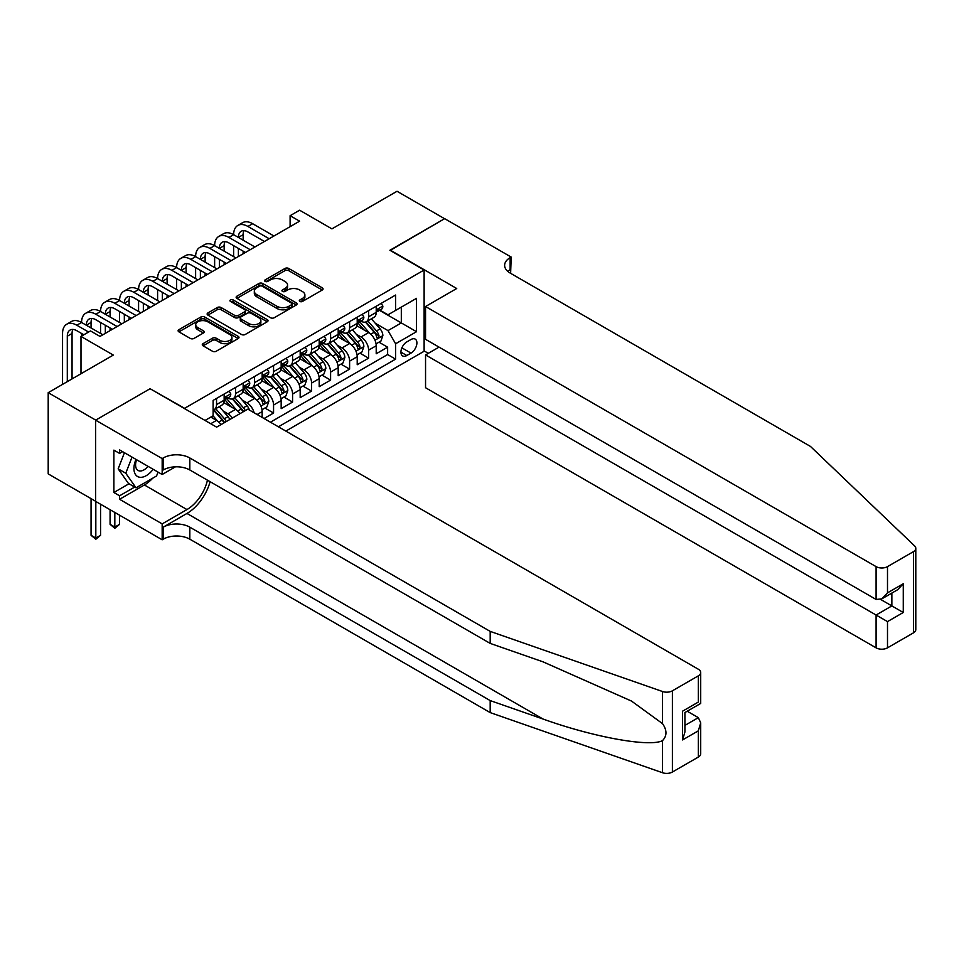 <?xml version="1.0" encoding="UTF-8"?>
<svg xmlns="http://www.w3.org/2000/svg" width="964" height="964" viewBox="0 0 964 964"><rect width="100%" height="100%" fill="white"/><g stroke="black" fill="none" stroke-linecap="round" stroke-linejoin="round"><path stroke-width="1.45" d="M299.852 301.443A1.844 1.072 0 0 0 302.467 301.443L322.289 289.995A2.639 1.518 0 0 0 323.061 288.923A2.639 1.518 0 0 0 322.289 287.838L288.706 268.45A2.639 1.518 0 0 0 284.97 268.45L265.148 279.897A1.844 1.072 0 0 0 264.606 280.657A1.844 1.072 0 0 0 265.148 281.404A1.844 1.072 0 0 0 267.751 281.404L270.318 279.922A8.447 4.88 0 0 1 282.259 279.922L285.067 281.536A8.447 4.88 0 0 1 287.537 284.983A8.447 4.88 0 0 1 285.067 288.429L282.5 289.911A1.844 1.072 0 0 0 281.958 290.67A1.844 1.072 0 0 0 282.5 291.429A1.844 1.072 0 0 0 285.103 291.429L287.67 289.947A8.447 4.88 0 0 1 299.611 289.947L302.419 291.562A8.447 4.88 0 0 1 304.889 295.008A8.447 4.88 0 0 1 302.419 298.454L299.852 299.937A1.844 1.072 0 0 0 299.31 300.684A1.844 1.072 0 0 0 299.852 301.443L299.852 299.937M203.055 343.642A2.639 1.518 0 0 0 202.283 344.726A2.639 1.518 0 0 0 203.055 345.799L212.478 351.245A2.639 1.518 0 0 0 216.213 351.245L238.228 338.533A2.639 1.518 0 0 0 239 337.448A2.639 1.518 0 0 0 238.228 336.376L204.645 316.987A2.639 1.518 0 0 0 200.91 316.987L178.894 329.7A2.639 1.518 0 0 0 178.111 330.773A2.639 1.518 0 0 0 178.894 331.845L190.27 338.424A2.639 1.518 0 0 0 194.005 338.424L203.428 332.978A2.639 1.518 0 0 0 204.199 331.905A2.639 1.518 0 0 0 203.428 330.821L197.777 327.567A7.061 4.073 0 0 1 195.716 324.687A7.061 4.073 0 0 1 200.078 320.916A7.061 4.073 0 0 1 207.766 321.807L229.878 334.568A7.061 4.073 0 0 1 231.938 337.448A7.061 4.073 0 0 1 227.588 341.22A7.061 4.073 0 0 1 219.888 340.328L216.213 338.207A2.639 1.518 0 0 0 212.478 338.207L203.055 343.642L203.055 345.799M150.384 388.89L184.594 408.314L424.124 270.016L389.902 250.266L444.561 218.708L397.035 191.27L331.929 228.866L299.611 210.212L290.104 215.695L299.611 221.178L100.003 336.424L90.495 330.929L80.988 336.424L80.988 373.743M150.384 388.552L95.725 420.111L48.2 392.673L113.306 355.077L80.988 336.424M270.51 317.734A2.639 1.518 0 0 0 274.234 317.734L296.261 305.022A2.639 1.518 0 0 0 297.033 303.949A2.639 1.518 0 0 0 296.261 302.865L262.666 283.476A2.639 1.518 0 0 0 258.942 283.476L236.915 296.189A2.639 1.518 0 0 0 236.144 297.274A2.639 1.518 0 0 0 236.915 298.346L270.51 317.734M231.215 301.84A1.844 1.072 0 0 1 233.095 302.106L233.095 299.912L267.245 319.626A2.639 1.518 0 0 1 268.016 320.699A2.639 1.518 0 0 1 267.245 321.771L245.23 334.484A2.639 1.518 0 0 1 241.494 334.484L207.911 315.095L217.334 309.697L217.334 307.504L207.911 312.938A2.639 1.518 0 0 0 207.127 314.023A2.639 1.518 0 0 0 207.911 315.095L207.911 312.938M217.334 309.697A2.639 1.518 0 0 1 221.057 309.697L221.057 307.504A2.639 1.518 0 0 0 217.334 307.504M221.057 307.504L234.686 315.373A2.639 1.518 0 0 0 238.409 315.373L244.663 311.758A2.639 1.518 0 0 0 245.434 310.685A2.639 1.518 0 0 0 244.663 309.601L230.48 301.419A1.844 1.072 0 0 1 229.938 300.66A1.844 1.072 0 0 1 231.083 299.671A1.844 1.072 0 0 1 233.095 299.912M95.629 501.268L48.2 473.89L48.2 392.673M264.064 418.521L273.559 413.026L264.919 408.037M261.184 389.094L265.956 391.854A10.749 6.206 60 0 1 273.559 405.025L281.163 400.626L281.163 408.64L292.574 402.06L283.922 397.06M280.199 378.117L284.97 380.876A10.749 6.206 60 0 1 292.574 394.047L300.178 389.649L300.178 397.662L311.577 391.083L302.937 386.082M299.202 367.139L303.973 369.899A10.749 6.206 60 0 1 311.577 383.07L319.192 378.683L319.192 386.685L330.592 380.105L321.94 375.117M318.216 356.162L322.988 358.921A10.749 6.206 60 0 1 330.592 372.092L338.195 367.706L338.195 375.719L349.607 369.128L340.955 364.139M337.231 345.196L342.003 347.944A10.749 6.206 60 0 1 349.607 361.114L357.21 356.728L357.21 364.741L368.609 358.15L368.609 350.137A10.749 6.206 -120 0 0 361.006 336.966L356.234 334.219M359.958 353.161L368.609 358.15M220.985 424.618A10.749 6.206 -120 0 0 216.538 420.388L210.827 417.087M240 413.64A10.749 6.206 -120 0 0 235.541 409.411L223.793 402.627M232.396 418.027A10.749 6.206 60 0 0 227.938 413.797L223.166 411.038M262.16 417.424L262.16 411.604A10.749 6.206 -120 0 0 254.556 398.433L242.795 391.649M254.11 412.773A10.749 6.206 60 0 0 246.953 402.819L242.181 400.072M281.163 400.626A10.749 6.206 -120 0 0 273.559 387.456L261.81 380.672M300.178 389.649A10.749 6.206 -120 0 0 292.574 376.478L280.813 369.694M319.192 378.683A10.749 6.206 -120 0 0 311.577 365.513L299.828 358.716M338.195 367.706A10.749 6.206 -120 0 0 330.592 354.535L318.831 347.751M357.21 356.728A10.749 6.206 -120 0 0 349.607 343.558L337.846 336.773M411.001 339.497L406.82 341.907A8.339 4.808 120 0 0 401.373 349.257A8.339 4.808 120 0 0 402.651 355.933A8.339 4.808 120 0 0 406.82 355.523L411.001 353.101A8.339 4.808 120 0 0 416.448 345.763A8.339 4.808 120 0 0 415.171 339.087A8.339 4.808 120 0 0 411.001 339.497M285.826 431.089L424.124 351.245L424.124 270.016M278.415 426.799L395.602 359.138L395.602 343.774L387.998 330.604L375.249 323.241M205.031 420.437L213.116 415.773L213.116 400.409L395.602 295.044L395.602 310.408L416.52 298.334L416.52 331.7L395.602 343.774M227.841 397.939L227.938 397.999A10.749 6.206 60 0 0 233.312 398.53L240.916 394.131A10.749 6.206 -120 0 0 243.145 389.215L243.145 383.07M246.844 386.962L246.953 387.022A10.749 6.206 60 0 0 252.327 387.552L259.931 383.166A10.749 6.206 -120 0 0 262.16 378.237L262.16 372.092M265.859 375.984L265.956 376.044A10.749 6.206 60 0 0 271.33 376.575L278.945 372.188A10.749 6.206 -120 0 0 281.163 367.26L281.163 361.114M284.874 365.007L284.97 365.067A10.749 6.206 60 0 0 290.345 365.597L297.948 361.211A10.749 6.206 -120 0 0 300.178 356.282L300.178 350.137M303.877 354.041L303.973 354.089A10.749 6.206 60 0 0 309.36 354.632L316.963 350.233A10.749 6.206 -120 0 0 319.192 345.317L319.192 339.171M322.892 343.064L322.988 343.124A10.749 6.206 60 0 0 328.363 343.654L335.966 339.256A10.749 6.206 -120 0 0 338.195 334.339L338.195 328.194M341.895 332.086L342.003 332.146A10.749 6.206 60 0 0 347.377 332.676L354.981 328.29A10.749 6.206 -120 0 0 357.21 323.362L357.21 317.216M270.426 422.196L387.624 354.535L387.624 347.185L376.213 353.764L376.213 345.751A10.749 6.206 -120 0 0 368.609 332.58L356.861 325.796M360.91 321.108L361.006 321.169A10.749 6.206 -120 0 0 366.38 321.699A10.749 6.206 -120 0 0 368.609 316.782L368.609 310.625M366.38 321.699L373.984 317.313A10.749 6.206 -120 0 0 376.213 312.384L376.213 306.239M216.538 398.433L216.538 404.579A10.749 6.206 60 0 1 214.309 409.507A10.749 6.206 60 0 1 213.116 409.941M214.309 409.507L221.913 405.109A10.749 6.206 -120 0 0 224.142 400.193L224.142 394.047M235.541 387.456L235.541 393.601A10.749 6.206 60 0 1 233.312 398.53M254.556 376.478L254.556 382.624A10.749 6.206 60 0 1 252.327 387.552M273.559 365.513L273.559 371.658A10.749 6.206 60 0 1 271.33 376.575M292.574 354.535L292.574 360.681A10.749 6.206 60 0 1 290.345 365.597M311.577 343.558L311.577 349.703A10.749 6.206 60 0 1 309.36 354.632M330.592 332.58L330.592 338.726A10.749 6.206 60 0 1 328.363 343.654M349.607 321.602L349.607 327.748A10.749 6.206 60 0 1 347.377 332.676M349.607 361.114L349.607 369.128M330.592 372.092L330.592 380.105M311.577 383.07L311.577 391.083M292.574 394.047L292.574 402.06M273.559 405.025L273.559 413.026M387.998 330.604L401.313 322.928L401.313 307.118L416.52 298.334M379.539 310.36L416.52 331.7M379.924 310.131L387.998 314.806L395.602 310.408M290.104 215.695L290.104 226.673M378.973 342.184L387.624 347.185M387.624 354.535L395.602 359.138M300.587 301.708L302.419 300.648A8.447 4.88 0 0 0 304.889 297.201L304.889 295.008M287.537 284.983L287.537 287.188A8.447 4.88 0 0 1 285.067 290.634L283.235 291.682M322.253 290.019L288.706 270.643A2.639 1.518 0 0 0 284.97 270.643L265.883 281.669M296.261 302.865L296.261 305.022L262.666 285.669A2.639 1.518 0 0 0 258.942 285.669L236.951 298.37M291.598 304.696A1.844 1.072 0 0 0 292.14 303.949A1.844 1.072 0 0 0 291.598 303.19L262.112 286.175A1.844 1.072 0 0 0 259.497 286.175L256.798 287.73A8.447 4.88 0 0 0 254.315 291.176A8.447 4.88 0 0 0 256.798 294.635L276.945 306.263A8.447 4.88 0 0 0 288.887 306.263L291.598 304.696L291.598 306.901A1.844 1.072 0 0 0 292.14 306.142L292.14 303.949M254.315 291.176L254.315 293.381A8.447 4.88 0 0 0 256.798 296.828L256.798 294.635M291.598 306.901L288.887 308.456A8.447 4.88 0 0 1 276.945 308.456L256.798 296.828M221.057 309.697L234.686 317.566A2.639 1.518 0 0 0 238.409 317.566L244.663 313.951A2.639 1.518 0 0 0 245.434 312.878L245.434 310.685M233.095 302.106L267.209 321.795M248.82 323.53A7.061 4.073 0 0 0 256.508 324.41A7.061 4.073 0 0 0 260.87 320.651A7.061 4.073 0 0 0 258.798 317.759L251.014 313.264A2.639 1.518 0 0 0 247.278 313.264L241.024 316.879A2.639 1.518 0 0 0 240.253 317.951A2.639 1.518 0 0 0 241.024 319.036L248.82 323.53L248.82 325.724A7.061 4.073 0 0 0 256.508 326.603A7.061 4.073 0 0 0 260.87 322.844L260.87 320.651M240.253 317.951L240.253 320.144A2.639 1.518 0 0 0 241.024 321.229L241.024 319.036M248.82 325.724L241.024 321.229M231.938 337.448L231.938 339.641A7.061 4.073 0 0 1 227.588 343.413A7.061 4.073 0 0 1 219.888 342.533L216.213 340.4A2.639 1.518 0 0 0 212.478 340.4L203.091 345.823M195.716 324.687L195.716 326.88A7.061 4.073 0 0 0 197.777 329.76L197.777 327.567M203.428 330.821L203.428 332.978L197.777 329.76M238.192 338.545L204.645 319.18A2.639 1.518 0 0 0 200.91 319.18L178.93 331.869M376.056 343.871L380.973 341.027L382.865 335.544A7.122 4.109 -120 0 0 380.093 328.857L371.405 318.795M369.67 333.279L359.741 321.783M364.018 329.929L358.259 323.265A17.075 9.857 -120 0 0 357.728 322.663M365.416 322.084L374.201 332.255A7.122 4.109 60 0 1 376.743 337.171C377.816 338.593 378.575 338.159 379.021 335.846A7.122 4.109 -120 0 0 376.478 330.941L367.802 320.879M365.934 321.916L375.37 332.845A3.627 2.097 60 0 1 376.285 334.267L379.021 335.846M376.743 337.171L377.261 338.015M381.25 303.335L382.865 306.13A7.122 4.109 60 0 1 381.395 309.287L377.78 311.372A7.122 4.109 -120 0 0 379.021 309.721L378.876 309.095M62.552 384.383L62.552 333.46A20.16 11.64 60 0 1 66.733 324.229L71.481 321.482A20.16 11.64 60 0 1 81.566 322.482A20.16 11.64 60 0 1 85.736 313.252L90.495 310.504A20.16 11.64 60 0 1 100.569 311.505A20.16 11.64 60 0 1 104.751 302.274L109.498 299.539A20.16 11.64 60 0 1 119.584 300.539A20.16 11.64 60 0 1 123.754 291.309L128.513 288.561A20.16 11.64 60 0 1 138.587 289.562A20.16 11.64 60 0 1 142.768 280.331L147.516 277.584A20.16 11.64 60 0 1 157.602 278.584A20.16 11.64 60 0 1 161.783 269.354L166.531 266.606A20.16 11.64 60 0 1 176.617 267.606A20.16 11.64 60 0 1 180.786 258.376L185.546 255.629A20.16 11.64 60 0 1 195.62 256.629A20.16 11.64 60 0 1 199.801 247.399L204.549 244.663A20.16 11.64 60 0 1 214.635 245.651A20.16 11.64 60 0 1 218.804 236.421L223.564 233.686A20.16 11.64 60 0 1 233.637 234.686A20.16 11.64 60 0 1 237.819 225.456L242.567 222.708A20.16 11.64 60 0 1 252.652 223.708L273.945 235.999M237.819 225.456A20.16 11.64 60 0 1 247.905 226.456L269.185 238.747M376.454 311.697L376.478 311.697A7.122 4.109 -120 0 0 377.78 311.372M378.105 309.191L379.021 309.721C378.575 308.649 377.816 309.095 376.743 311.047A7.122 4.109 60 0 1 376.213 312.059M264.437 241.482L247.905 231.938A13.448 7.76 -120 0 0 241.181 231.276A13.448 7.76 -120 0 0 238.397 237.421L243.145 234.686L243.145 240.169M243.988 230.649A13.448 7.76 -120 0 0 243.145 234.686M238.397 248.399L238.397 256.52M243.145 251.146L243.145 253.773M233.637 256.629L233.637 245.651M136.008 459.394A17.473 10.086 120 0 0 140.117 477.301A17.473 10.086 120 0 0 153.143 469.287M136.599 459.732A11.966 6.905 120 0 0 138.057 470.444A11.966 6.905 120 0 0 139.816 470.974A11.966 6.905 120 0 0 148.058 466.347M158.048 472.119L156.554 475.975L136.032 487.82L128.429 483.434L118.162 468.841L124.428 452.706M136.032 487.82L125.766 473.228L132.032 457.093M118.162 468.841L125.766 473.228M439.042 347.124L425.546 354.921L425.546 387.733L876.083 647.844L876.083 615.032L891.857 605.922L891.857 593.065M425.546 354.921L887.495 621.611L887.495 647.844L913.438 632.866L913.438 551.649A8.061 4.651 0 0 0 915.8 548.359A8.061 4.651 0 0 0 914.643 545.949L810.495 446.453L510.137 273.041A18.822 10.869 180 0 1 504.63 265.353A18.822 10.869 180 0 1 510.137 257.677L511.185 257.075L444.657 218.659L390.191 250.435M390.191 250.098L456.719 288.513L425.546 306.516L876.083 566.627A8.061 4.651 0 0 0 887.495 566.627L913.438 551.649M511.185 257.075L510.619 273.318M424.124 350.908L428.305 353.33M425.546 306.516L425.546 339.328L876.083 599.451L876.083 566.627M915.8 548.359L915.8 629.576A8.061 4.651 180 0 1 913.438 632.866M887.495 647.844A8.061 4.651 180 0 1 876.083 647.844M507.775 271.366A18.822 10.869 180 0 1 510.137 269.691L510.137 257.677M880.65 599.451L903.268 612.502L887.495 621.611M887.495 566.627L887.495 592.86L881.783 598.885L876.083 599.451M887.495 592.86L903.268 583.75L897.568 589.775L881.783 598.885M698.346 757.053L698.346 730.82L700.708 722.867L700.708 753.764A8.061 4.651 180 0 1 698.346 757.053L672.39 772.031A8.061 4.651 180 0 1 662.521 772.73L490.182 712.601L490.182 700.587L189.824 527.175A18.822 10.869 -0 0 0 163.205 527.175L186.968 513.451A35.017 20.22 120 0 0 210.104 481.699M490.182 700.587L543.021 719.024C593.535 737.219 649.953 747.413 662.521 740.605C667.1 735.918 667.1 730.254 662.521 723.627L631.516 701.081L543.021 661.834L490.182 643.398L189.824 469.986A18.822 10.869 -0 0 0 163.205 469.986L163.205 457.972L162.169 458.575L95.629 420.159L150.095 388.721L216.623 427.136L247.808 409.134L698.346 669.245A8.061 4.651 -0 0 1 700.708 672.547A8.061 4.651 -0 0 1 698.346 675.836L672.39 690.814L672.39 772.031M490.182 712.601L189.824 539.189A18.822 10.869 -0 0 0 163.205 539.189L162.169 539.792L95.629 501.376L95.629 420.159M490.182 643.398L490.182 631.384L189.824 457.972A18.822 10.869 -0 0 0 163.205 457.972M662.521 723.627L662.521 691.513L490.182 631.384M152.77 478.156A30.246 17.46 -60 0 1 144.395 484.976L119.584 499.292L119.584 495.785L134.695 487.061M122.621 451.658L119.584 453.417L113.885 450.128L113.885 492.496L119.584 495.785M119.584 453.417L119.584 449.911L162.169 474.493L162.169 458.575M162.169 539.792L162.169 523.886L186.968 509.558A30.246 17.46 120 0 0 207.453 480.168M119.584 499.292L162.169 523.886M687.199 711.227L698.346 717.65L700.708 722.867M175.436 466.829L162.169 474.493M662.521 691.513A8.061 4.651 -0 0 0 672.39 690.814M113.885 492.496L128.995 483.759M698.346 730.82L682.56 739.93L684.922 731.977L684.922 712.541L700.708 703.431L700.708 672.547M682.56 739.93L682.56 711.179C685.633 712.95 685.633 712.95 682.56 711.179L698.346 702.069C701.418 703.841 701.418 703.841 698.346 702.069L698.346 675.836M357.042 354.848L361.958 352.005L363.862 346.522A7.122 4.109 -120 0 0 361.09 339.834L352.402 329.772M350.655 344.256L340.738 332.761M345.016 340.907L339.244 334.231A17.075 9.857 -120 0 0 338.713 333.64M346.401 333.062L355.198 343.232A7.122 4.109 60 0 1 357.728 348.137C358.801 349.571 359.56 349.137 360.018 346.823A7.122 4.109 -120 0 0 357.475 341.919L348.787 331.857M346.919 332.893L356.367 343.823A3.627 2.097 60 0 1 357.283 345.245L360.018 346.823M357.728 348.137L358.247 348.98M338.039 365.814L342.955 362.982L344.847 357.499A7.122 4.109 -120 0 0 342.075 350.812L333.387 340.75M331.652 355.222L321.723 343.738M326.001 351.884L320.241 345.208A17.075 9.857 -120 0 0 319.711 344.618M327.399 344.04L336.183 354.21A7.122 4.109 60 0 1 338.726 359.114C339.798 360.548 340.557 360.114 341.003 357.801A7.122 4.109 -120 0 0 338.46 352.896L329.772 342.835M327.917 343.871L337.352 354.8A3.627 2.097 60 0 1 338.268 356.222L341.003 357.801M338.726 359.114L339.244 359.958M319.024 376.791L323.94 373.96L325.844 368.465A7.122 4.109 -120 0 0 323.061 361.777L314.385 351.727M312.637 366.2L302.708 354.704M306.986 362.862L301.226 356.186A17.075 9.857 -120 0 0 300.696 355.596M308.384 355.017L317.168 365.187A7.122 4.109 60 0 1 319.711 370.092C320.783 371.526 321.542 371.08 321.988 368.778A7.122 4.109 -120 0 0 319.458 363.862L310.769 353.812M308.902 354.848L318.349 365.778A3.627 2.097 60 0 1 319.253 367.2L321.988 368.778M319.711 370.092L320.229 370.935M300.021 387.769L304.925 384.937L306.829 379.442A7.122 4.109 -120 0 0 304.058 372.755L295.37 362.705M293.634 377.177L283.705 365.681M287.983 373.827L282.223 367.163A17.075 9.857 -120 0 0 281.693 366.561M289.381 365.983L298.165 376.165A7.122 4.109 60 0 1 300.708 381.069C301.768 382.503 302.527 382.057 302.985 379.744A7.122 4.109 -120 0 0 300.443 374.839L291.755 364.79M289.899 365.826L299.334 376.755A3.627 2.097 60 0 1 300.25 378.165L302.985 379.744M300.708 381.069L301.226 381.913M362.247 314.312L363.862 317.108A7.122 4.109 60 0 1 362.38 320.253L358.777 322.338A7.122 4.109 -120 0 0 360.018 320.699L359.861 320.072M218.804 236.421A20.16 11.64 60 0 1 228.89 237.421L233.637 234.686L254.93 246.977M228.89 237.421L250.182 249.712M357.439 322.675L357.475 322.675A7.122 4.109 -120 0 0 358.777 322.338M359.09 320.168L360.018 320.699C359.56 319.626 358.801 320.072 357.728 322.024A7.122 4.109 60 0 1 357.21 323.036M245.422 252.46L228.89 242.916A13.448 7.76 -120 0 0 222.166 242.253A13.448 7.76 -120 0 0 219.382 248.399L224.142 245.651L224.142 251.146M224.974 241.627A13.448 7.76 -120 0 0 224.142 245.651M219.382 259.376L219.382 267.498M224.142 262.124L224.142 264.751M214.635 267.606L214.635 256.629M343.232 325.278L344.847 328.085A7.122 4.109 60 0 1 343.377 331.23L339.762 333.315A7.122 4.109 -120 0 0 341.003 331.676L340.858 331.05M199.801 247.399A20.16 11.64 60 0 1 209.875 248.399L214.635 245.651L235.927 257.954M209.875 248.399L231.167 260.69M338.436 333.652L338.46 333.652A7.122 4.109 -120 0 0 339.762 333.315M340.087 331.146L341.003 331.676C340.557 330.604 339.798 331.038 338.726 332.99A7.122 4.109 60 0 1 338.195 334.014M226.42 263.437L209.875 253.893A13.448 7.76 -120 0 0 203.163 253.219A13.448 7.76 -120 0 0 200.379 259.376L205.127 256.629L205.127 262.124M205.971 252.604A13.448 7.76 -120 0 0 205.127 256.629M200.379 270.354L200.379 278.476M205.127 273.101L205.127 275.728M195.62 278.584L195.62 267.606M324.229 336.255L325.844 339.051A7.122 4.109 60 0 1 324.362 342.208L320.747 344.293A7.122 4.109 -120 0 0 321.988 342.654L321.843 342.015M180.786 258.376A20.16 11.64 60 0 1 190.872 259.376L195.62 256.629L216.912 268.92M190.872 259.376L212.164 271.667M319.421 344.63L319.458 344.63A7.122 4.109 -120 0 0 320.747 344.293M321.072 342.124L321.988 342.654C321.542 341.581 320.783 342.015 319.711 343.967A7.122 4.109 60 0 1 319.192 344.979M207.405 274.415L190.872 264.859A13.448 7.76 -120 0 0 184.148 264.196A13.448 7.76 -120 0 0 181.365 270.354L186.112 267.606L186.112 273.101M186.956 263.582A13.448 7.76 -120 0 0 186.112 267.606M181.365 281.331L181.365 289.453M186.112 284.067L186.112 286.706M176.617 289.562L176.617 278.584M305.214 347.233L306.829 350.028A7.122 4.109 60 0 1 305.359 353.186L301.744 355.27A7.122 4.109 -120 0 0 302.985 353.631L302.829 352.993M161.783 269.354A20.16 11.64 60 0 1 171.857 270.354L176.617 267.606L197.897 279.897M171.857 270.354L193.149 282.645M300.419 355.608L300.443 355.608A7.122 4.109 -120 0 0 301.744 355.27M302.069 353.101L302.985 353.631C302.539 352.559 301.78 352.993 300.708 354.945A7.122 4.109 60 0 1 300.178 355.957M188.402 285.392L171.857 275.837A13.448 7.76 -120 0 0 165.133 275.174A13.448 7.76 -120 0 0 162.35 281.331L167.109 278.584L167.109 284.067M167.953 274.559A13.448 7.76 -120 0 0 167.109 278.584M162.35 292.297L162.35 300.419M167.109 295.044L167.109 297.683M157.602 300.539L157.602 289.562M281.006 398.747L285.922 395.915L287.814 390.42A7.122 4.109 -120 0 0 285.043 383.732L276.355 373.671M274.62 388.155L264.69 376.659M268.968 384.805L263.208 378.141A17.075 9.857 -120 0 0 262.678 377.539M270.366 376.96L279.15 387.13A7.122 4.109 60 0 1 281.693 392.047C282.765 393.469 283.524 393.035 283.97 390.721A7.122 4.109 -120 0 0 281.428 385.817L272.752 375.755M270.884 376.791L280.319 387.721A3.627 2.097 60 0 1 281.235 389.143L283.97 390.721M281.693 392.047L282.211 392.89M286.2 358.21L287.814 361.006A7.122 4.109 60 0 1 286.344 364.163L282.729 366.248A7.122 4.109 -120 0 0 283.97 364.609L283.826 363.97M142.768 280.331A20.16 11.64 60 0 1 152.854 281.331L157.602 278.584L178.894 290.875M152.854 281.331L174.147 293.622M281.404 366.573L281.428 366.573A7.122 4.109 -120 0 0 282.729 366.248M283.055 364.067L283.97 364.609C283.524 363.524 282.765 363.97 281.693 365.922A7.122 4.109 60 0 1 281.163 366.935M169.387 296.358L152.854 286.814A13.448 7.76 -120 0 0 146.13 286.151A13.448 7.76 -120 0 0 143.347 292.297L148.095 289.562L148.095 295.044M148.938 285.525A13.448 7.76 -120 0 0 148.095 289.562M143.347 303.274L143.347 311.396M148.095 306.022L148.095 308.661M138.587 311.505L138.587 300.539M261.991 409.724L266.908 406.88L268.811 401.398A7.122 4.109 -120 0 0 266.04 394.71L257.352 384.648M255.605 399.132L245.687 387.636M249.965 395.782L244.193 389.107A17.075 9.857 -120 0 0 243.675 388.516M251.363 387.938L260.147 398.108A7.122 4.109 60 0 1 262.678 403.012C263.75 404.446 264.51 404.012 264.967 401.699A7.122 4.109 -120 0 0 262.425 396.794L253.737 386.733M251.869 387.769L261.316 398.698A3.627 2.097 60 0 1 262.232 400.12L264.967 401.699M262.678 403.012L263.196 403.868M267.197 369.188L268.811 371.983A7.122 4.109 60 0 1 267.329 375.129L263.726 377.225A7.122 4.109 -120 0 0 264.967 375.574L264.811 374.948M123.754 291.309A20.16 11.64 60 0 1 133.839 292.297L138.587 289.562L159.879 301.853M133.839 292.297L155.132 304.6M262.401 377.551L262.425 377.551A7.122 4.109 -120 0 0 263.726 377.225M264.04 375.044L264.967 375.574C264.51 374.502 263.75 374.948 262.678 376.9A7.122 4.109 60 0 1 262.16 377.912M150.384 307.335L133.839 297.792A13.448 7.76 -120 0 0 127.115 297.129A13.448 7.76 -120 0 0 124.332 303.274L129.092 300.539L129.092 306.022M129.935 296.502A13.448 7.76 -120 0 0 129.092 300.539M124.332 314.252L124.332 322.374M129.092 316.999L129.092 319.626M119.584 322.482L119.584 311.505M249.423 410.074A7.122 4.109 -120 0 0 247.025 405.687L238.337 395.626M236.602 410.11L226.673 398.614M230.95 406.76L225.19 400.084A17.075 9.857 -120 0 0 224.66 399.494M245.242 410.616A7.122 4.109 -120 0 0 243.41 407.772L234.722 397.71M232.866 398.747L242.301 409.676A3.627 2.097 60 0 1 243.217 411.098L243.808 411.435M232.348 398.915L241.133 409.085A7.122 4.109 60 0 1 242.952 411.929M248.182 380.153L249.797 382.961A7.122 4.109 60 0 1 248.326 386.106L244.711 388.191A7.122 4.109 -120 0 0 245.953 386.552L245.808 385.925M104.751 302.274A20.16 11.64 60 0 1 114.824 303.274L119.584 300.539L140.877 312.83M114.824 303.274L136.117 315.565M243.386 388.528L243.41 388.528A7.122 4.109 -120 0 0 244.711 388.191M245.037 386.022L245.953 386.552C245.507 385.479 244.748 385.925 243.675 387.865A7.122 4.109 60 0 1 243.145 388.89M131.369 318.313L114.824 308.769A13.448 7.76 -120 0 0 108.113 308.094A13.448 7.76 -120 0 0 105.329 314.252L110.077 311.505L110.077 316.999M110.92 307.48A13.448 7.76 -120 0 0 110.077 311.505M105.329 325.229L105.329 333.351M110.077 327.977L110.077 330.604M100.569 333.46L100.569 322.482M229.842 419.509A7.122 4.109 -120 0 0 228.01 416.653L219.334 406.603M217.587 421.075L213.044 415.809M211.935 417.737L211.2 416.882M226.227 421.593A7.122 4.109 -120 0 0 224.407 418.738L215.719 408.688M213.851 409.724L223.299 420.653A3.627 2.097 60 0 1 224.202 422.075L224.805 422.413M213.333 409.893L222.118 420.063A7.122 4.109 60 0 1 223.949 422.907M114.824 512.462L114.824 527.067L119.584 524.32L119.584 515.21M119.584 524.32L114.824 528.272L110.077 524.32L110.077 509.727M110.077 524.32L114.824 527.067L114.824 528.272M229.179 391.131L230.794 393.939A7.122 4.109 60 0 1 229.312 397.084L225.709 399.168A7.122 4.109 -120 0 0 226.938 397.529L226.793 396.903M85.736 313.252A20.16 11.64 60 0 1 95.822 314.252L100.569 311.505L121.862 323.796M95.822 314.252L117.114 326.543M224.371 399.506L224.407 399.506A7.122 4.109 -120 0 0 225.709 399.168M226.022 396.999L226.938 397.529C226.492 396.457 225.733 396.891 224.66 398.843A7.122 4.109 60 0 1 224.142 399.855M112.354 329.29L95.822 319.735A13.448 7.76 -120 0 0 89.098 319.072A13.448 7.76 -120 0 0 86.314 325.229L91.062 322.482L91.062 327.977M91.905 318.457A13.448 7.76 -120 0 0 91.062 322.482M81.566 336.099L81.566 333.46M95.822 501.497L95.822 538.045L100.569 535.297L100.569 504.232M100.569 535.297L95.822 539.25L91.062 535.297L91.062 498.641M91.062 535.297L95.822 538.045L95.822 539.25M66.733 324.229A20.16 11.64 60 0 1 76.807 325.229L81.566 322.482L102.859 334.773M76.807 325.229L88.592 332.038M83.844 334.773L76.807 330.712A13.448 7.76 -120 0 0 70.095 330.049A13.448 7.76 -120 0 0 67.299 336.207L67.299 381.636M72.903 329.435A13.448 7.76 -120 0 0 72.059 333.46L72.059 378.9M210.73 423.726L216.538 420.388M227.938 413.797L235.541 409.411M246.953 402.819L254.556 398.433M265.956 391.854L273.559 387.456M284.97 380.876L292.574 376.478M303.973 369.899L311.577 365.513M322.988 358.921L330.592 354.535M342.003 347.944L349.607 343.558M361.006 336.966L368.609 332.58M368.609 316.782L376.213 312.384M216.538 404.579L224.142 400.193M235.541 393.601L243.145 389.215M254.556 382.624L262.16 378.237M273.559 371.658L281.163 367.26M292.574 360.681L300.178 356.282M311.577 349.703L319.192 345.317M330.592 338.726L338.195 334.339M349.607 327.748L357.21 323.362M368.609 350.137L376.213 345.751M257.123 414.508L262.16 411.604M401.892 347.847L411.001 353.101M400.928 352.113L406.82 355.523M302.419 300.648L302.419 298.454M282.5 291.429L282.5 289.911M285.067 290.634L285.067 288.429M265.148 281.404L265.148 279.897M284.97 270.643L284.97 268.45M288.706 270.643L288.706 268.45M322.289 289.995L322.289 287.838M236.915 298.346L236.915 296.189M258.942 285.669L258.942 283.476M262.666 285.669L262.666 283.476M276.945 308.456L276.945 306.263M288.887 308.456L288.887 306.263M234.686 317.566L234.686 315.373M238.409 317.566L238.409 315.373M244.663 313.951L244.663 311.758M267.245 321.771L267.245 319.626M212.478 340.4L212.478 338.207M216.213 340.4L216.213 338.207M219.888 342.533L219.888 340.328M178.894 331.845L178.894 329.7M200.91 319.18L200.91 316.987M204.645 319.18L204.645 316.987M238.228 338.533L238.228 336.376M374.972 340.22L382.829 335.677M376.478 330.941L380.093 328.857M370.803 334.219L374.201 332.255M382.829 306.046L376.213 309.866M252.652 223.708L247.905 226.456M903.268 583.75L903.268 612.502M543.021 719.024L186.968 513.451M189.824 469.986L189.824 457.972M189.824 527.175L189.824 539.189M662.521 772.73L662.521 740.605M163.205 527.175L163.205 539.189M144.395 484.976L186.968 509.558M684.922 725.398L698.346 717.65M355.957 351.185L363.814 346.654M357.475 341.919L361.09 339.834M351.8 345.196L355.198 343.232M336.954 362.163L344.799 357.632M338.46 352.896L342.075 350.812M332.785 356.174L336.183 354.21M317.939 373.14L325.796 368.609M319.458 363.862L323.061 361.777M313.77 367.151L317.168 365.187M298.936 384.118L306.781 379.587M300.443 374.839L304.058 372.755M294.767 378.117L298.165 376.165M363.814 317.023L357.21 320.843M344.799 328.001L338.195 331.809M325.796 338.979L319.192 342.786M306.781 349.944L300.178 353.764M279.922 395.095L287.778 390.565M281.428 385.817L285.043 383.732M275.752 389.094L279.15 387.13M287.778 360.922L281.163 364.741M260.907 406.073L268.763 401.53M262.425 396.794L266.04 394.71M256.749 400.072L260.147 398.108M268.763 371.899L262.16 375.719M243.41 407.772L247.025 405.687M237.734 411.05L241.133 409.085M249.748 382.877L243.145 386.685M224.407 418.738L228.01 416.653M218.72 422.027L222.118 420.063M230.745 393.854L224.142 397.662M72.059 333.46L67.299 336.207"/></g></svg>
